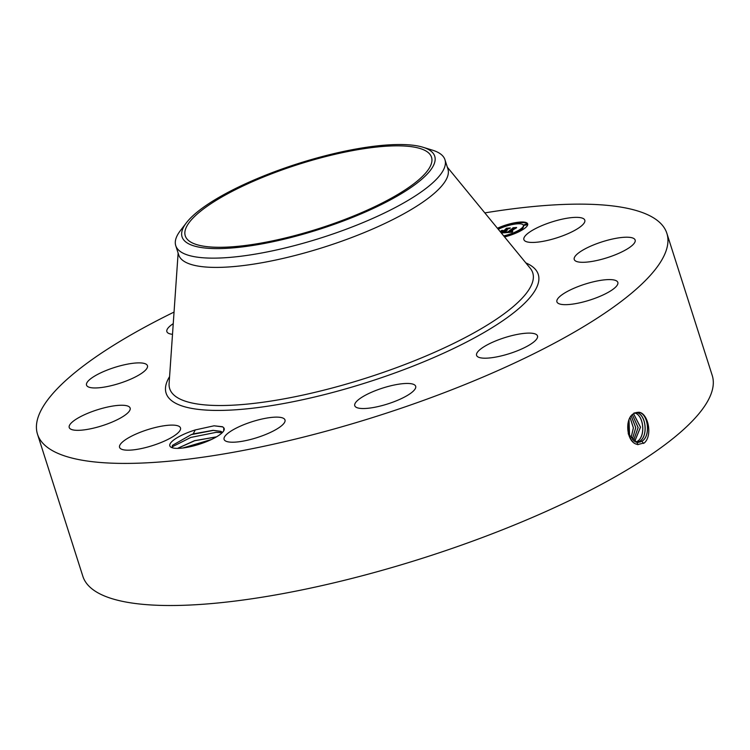 <?xml version="1.0" encoding="UTF-8"?>
<svg xmlns="http://www.w3.org/2000/svg" width="750" height="750" viewBox="0 0 750 750"><rect width="100%" height="100%" fill="white"/><g stroke="black" fill="none" stroke-linecap="round" stroke-linejoin="round"><path stroke-width="1.12" d="M258.525 179.072A129.253 33.675 162.3 0 1 431.531 157.266A129.253 33.675 162.3 0 1 358.266 214.059A129.253 33.675 162.3 0 1 185.269 235.856A129.253 33.675 162.3 0 1 258.525 179.072M183.159 227.972A132.609 34.547 162.3 0 1 186.441 222.731A132.609 34.547 162.3 0 1 297.9 163.65A132.609 34.547 162.3 0 1 422.972 147.244A132.609 34.547 162.3 0 1 433.641 165.15A132.609 34.547 162.3 0 1 288.788 238.059A132.609 34.547 162.3 0 1 183.159 227.972M422.972 147.244L432.431 150.15A141.291 36.806 162.3 0 1 444.956 159.731A141.291 36.806 162.3 0 1 443.794 169.228A141.291 36.806 162.3 0 1 364.875 221.812A141.291 36.806 162.3 0 1 175.753 245.653A141.291 36.806 162.3 0 1 176.916 236.156A141.291 36.806 162.3 0 1 180.412 230.578L186.441 222.731M444.956 159.731L447.919 168.994A141.291 36.806 162.3 0 1 367.828 231.075A141.291 36.806 162.3 0 1 178.706 254.906L175.753 245.653M627.919 423.637L628.622 430.275L628.219 433.5M628.256 433.65L628.697 430.275L627.947 423.497M484.828 212.897A330.328 86.053 162.3 0 1 666.872 233.344A330.328 86.053 162.3 0 1 479.644 378.478A330.328 86.053 162.3 0 1 37.5 434.203A330.328 86.053 162.3 0 1 174.047 312.075M223.706 430.856L223.744 427.753L222.506 426.741L214.069 425.803L195.272 429.928L193.191 433.922A25.978 6.769 162.3 0 0 191.25 434.625L172.341 445.406L172.613 447.863M223.744 427.753A28.528 7.434 162.3 0 1 223.781 430.734A28.528 7.434 162.3 0 1 200.062 444A28.528 7.434 162.3 0 1 172.041 447.694A28.528 7.434 162.3 0 1 171.431 447.441A28.528 7.434 162.3 0 1 195.272 429.928M526.388 241.678A31.969 8.325 162.3 0 1 523.894 239.625A31.969 8.325 162.3 0 1 546.816 223.688A31.969 8.325 162.3 0 1 582.309 218.128A31.969 8.325 162.3 0 1 584.803 220.181A31.969 8.325 162.3 0 1 561.881 236.119A31.969 8.325 162.3 0 1 526.388 241.678M635.072 241.725A31.969 8.325 162.3 0 1 604.312 258.581A31.969 8.325 162.3 0 1 574.237 259.472A31.969 8.325 162.3 0 1 574.312 257.794A31.969 8.325 162.3 0 1 605.081 240.928A31.969 8.325 162.3 0 1 635.147 240.038A31.969 8.325 162.3 0 1 635.072 241.725M612.038 289.978A31.969 8.325 162.3 0 1 579.094 302.953A31.969 8.325 162.3 0 1 556.922 301.847A31.969 8.325 162.3 0 1 562.716 294.262A31.969 8.325 162.3 0 1 595.659 281.297A31.969 8.325 162.3 0 1 617.831 282.403A31.969 8.325 162.3 0 1 612.038 289.978M519.375 349.978A31.969 8.325 162.3 0 1 476.588 355.369A31.969 8.325 162.3 0 1 494.709 341.325A31.969 8.325 162.3 0 1 537.497 335.934A31.969 8.325 162.3 0 1 519.375 349.978M381.919 405.628A31.969 8.325 162.3 0 1 354.769 405.712A31.969 8.325 162.3 0 1 388.519 386.363A31.969 8.325 162.3 0 1 415.669 386.278A31.969 8.325 162.3 0 1 381.919 405.628M236.494 442.031A31.969 8.325 162.3 0 1 224.091 439.387A31.969 8.325 162.3 0 1 239.597 426.488A31.969 8.325 162.3 0 1 272.587 417.309A31.969 8.325 162.3 0 1 284.991 419.944A31.969 8.325 162.3 0 1 269.484 432.853A31.969 8.325 162.3 0 1 236.494 442.031M122.072 449.419A31.969 8.325 162.3 0 1 119.578 447.366A31.969 8.325 162.3 0 1 142.491 431.428A31.969 8.325 162.3 0 1 177.984 425.869A31.969 8.325 162.3 0 1 180.478 427.922A31.969 8.325 162.3 0 1 157.566 443.859A31.969 8.325 162.3 0 1 122.072 449.419M69.3 425.822A31.969 8.325 162.3 0 1 100.069 408.966A31.969 8.325 162.3 0 1 130.134 408.066A31.969 8.325 162.3 0 1 130.059 409.753A31.969 8.325 162.3 0 1 99.3 426.609A31.969 8.325 162.3 0 1 69.225 427.509A31.969 8.325 162.3 0 1 69.3 425.822M92.334 377.559A31.969 8.325 162.3 0 1 125.278 364.594A31.969 8.325 162.3 0 1 147.45 365.7A31.969 8.325 162.3 0 1 141.656 373.284A31.969 8.325 162.3 0 1 108.712 386.25A31.969 8.325 162.3 0 1 86.541 385.144A31.969 8.325 162.3 0 1 92.334 377.559M172.509 334.312A31.969 8.325 162.3 0 1 166.875 331.613A31.969 8.325 162.3 0 1 173.25 323.644M497.419 228.244A21.309 5.55 162.3 0 1 527.681 223.884A21.309 5.55 162.3 0 1 523.528 229.134A21.309 5.55 162.3 0 1 504.563 236.953M666.872 233.344L712.228 375.45A330.328 86.053 162.3 0 1 524.991 520.584A330.328 86.053 162.3 0 1 82.856 576.309L37.5 434.203M635.606 412.706L634.087 413.484C624.094 417.619 626.269 443.738 638.062 444.459L644.381 442.903C652.931 435.309 647.962 412.781 638.784 412.238L635.606 412.706L638.784 412.238M527.747 224.194A21.309 5.55 -17.7 0 0 519.75 222.703M517.716 222.919A21.309 5.55 -17.7 0 0 506.259 225.544M503.803 226.359A21.309 5.55 -17.7 0 0 497.822 228.731M629.578 436.622L628.978 419.972M638.109 442.481L641.784 441.3C651.131 436.228 648.15 413.091 638.663 412.406L636.994 412.359M628.416 434.222L636.909 442.406L641.841 441.3C651.188 436.219 648.206 413.081 638.719 412.397M222.478 432.422L220.912 431.353L213.047 430.322L193.191 433.922M191.25 434.625L213.291 430.406L220.931 431.438L222.459 432.45M504.141 236.438A16.791 4.378 -17.7 0 0 508.519 235.237L510.975 234.422A16.791 4.378 -17.7 0 0 520.294 229.987A16.791 4.378 -17.7 0 0 520.622 229.763M521.7 228.947A16.791 4.378 -17.7 0 0 523.566 225.853L523.378 225.262A16.791 4.378 -17.7 0 0 498.272 229.294M519.056 223.781L519.712 222.581L517.247 223.369L519.712 222.581M503.784 226.312L506.25 225.525L504.037 225.994L503.972 226.903M520.584 229.659L523.05 228.872L520.837 229.341L520.772 230.25L521.653 230.297M524.203 224.747L524.391 225.338L526.603 224.869L526.669 223.969L524.203 224.747L526.669 223.969M629.606 436.678L629.006 419.906M635.878 412.613L636.356 412.669C645.778 413.363 648.741 436.35 639.441 441.384L636.975 442.416L639.497 441.384C648.797 436.341 645.834 413.353 636.403 412.669L635.906 412.603M503.7 235.903A16.791 4.378 -17.7 0 0 520.106 229.397A16.791 4.378 -17.7 0 0 523.378 225.262M511.144 234.966L510.975 234.422L508.762 234.891L508.688 235.772M177.628 448.378L194.738 440.709L216.366 436.931M216.506 436.847L194.447 440.709L177.487 448.378M503.794 232.791L506.325 231.666L506.109 232.266L507.647 232.247L513.375 227.991L516.6 227.747L509.578 231.844L512.653 231.028L509.175 232.116L512.831 231.122L512.175 232.162L503.803 232.828M503.756 232.575L506.297 231.534L503.775 232.641M506.344 231.966L507.609 231.994L513.066 228.356L512.962 227.766L516.572 227.484L513.206 227.831L507.666 232.078L506.4 232.125M501.122 232.762L503.634 231.084L500.981 232.594M500.925 232.519L503.025 231.122L500.306 231.769M500.241 231.684L502.191 230.391L504.094 230.775L506.625 228.553L510.094 228.291L508.238 228.844L505.903 230.4L507.197 230.184L505.5 230.672L507.216 230.353L505.05 230.972L503.016 232.894L501.328 233.016M500.081 231.497L502.041 230.297L500.138 231.562M503.944 230.522L506.259 228.975L506.203 228.281L510.291 227.963L506.456 228.347L503.972 230.606L502.491 230.625L503.972 230.606M630.881 438.562L633.366 427.838L630.094 417.684M630.909 438.6L633.413 427.828L630.112 417.638M512.119 231.516L512.269 231.984M511.978 231.581L512.166 232.162M511.838 231.638L512.006 232.172M511.697 231.694L511.856 232.181M513.694 228.572L514.594 228.506M513.619 228.328L513.806 228.909L508.406 232.463M505.903 231.872L506.091 232.463L505.763 231.938M505.631 232.003L505.95 232.528M505.5 232.059L505.819 232.594M505.369 232.125L505.556 232.688M505.247 232.181L505.416 232.706M505.125 232.228L505.275 232.716M512.962 227.766L513.281 228.338M506.887 229.134L507.919 229.059M506.831 228.956L507.019 229.547L504.281 231.366L504.094 230.775M503.738 231.403L504.281 231.366M502.191 230.391L502.481 231.169M503.634 231.084L503.822 231.666L501.853 232.978M506.203 228.281L506.503 228.863M632.175 439.969L635.784 427.65L631.256 415.988M632.147 439.941L635.728 427.65L631.228 416.016M634.041 412.941C643.406 413.625 646.35 436.462 637.106 441.478L635.794 442.153L637.163 441.478C646.406 436.462 643.462 413.616 634.097 412.941M633.384 440.953L638.1 427.547L632.381 414.759L638.156 427.538L633.413 440.972M634.622 441.694L640.519 427.191L633.6 413.794M634.594 441.675L640.462 427.209L633.572 413.812M182.775 448.012L211.519 439.472M172.041 446.897L190.791 437.438L216.15 432.338L222.216 432.684M214.069 425.803L222.816 426.919M447.338 167.184L530.231 268.256A190.547 49.641 162.3 0 1 424.744 356.531A190.547 49.641 162.3 0 1 169.106 383.503L178.125 253.106M525.844 262.913A195.328 50.888 162.3 0 1 427.556 360.206A195.328 50.888 162.3 0 1 234.366 409.875A195.328 50.888 162.3 0 1 169.584 376.603M643.622 443.447L641.841 441.3M637.922 444.741L636.909 442.406M640.106 442.116L639.497 441.384M637.772 442.2L637.163 441.478M506.428 226.078L506.25 225.525M523.2 229.35L523.05 228.872"/></g></svg>

